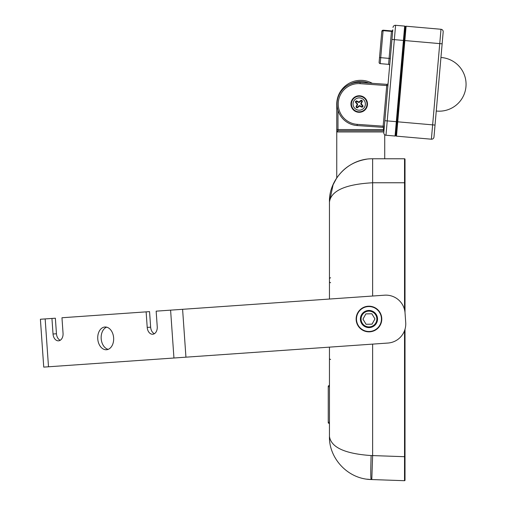 <?xml version="1.0" encoding="UTF-8"?>
<svg xmlns="http://www.w3.org/2000/svg" width="506" height="506" viewBox="0 0 506 506"><rect width="100%" height="100%" fill="white"/><g stroke="black" fill="none" stroke-linecap="round" stroke-linejoin="round"><path stroke-width="0.76" d="M337.085 105.444L336.768 105.457A23.991 23.991 0 0 1 372.34 83.326M337.097 105.64L336.768 105.457A23.991 23.991 0 0 1 336.743 104.318M334.346 181.977L332.701 185.506L336.743 177.941L336.768 105.457M384.724 158.77L384.724 134.741A2.397 2.397 0 0 0 385.977 135.235L395.059 136.025A0.481 0.481 0 0 0 395.578 135.589L403.902 40.474L395.641 134.874L396.122 134.919M383.491 127.487L383.491 130.75L337.976 130.75L337.976 129.555L336.775 129.555L336.775 105.64M334.017 182.622L334.238 182.185C341.284 169.314 352.049 161.654 366.527 159.207L366.527 159.207M329.45 299.04L329.45 201.957L333.157 184.456M329.45 201.957C328.71 180.307 348.002 158.448 372.631 158.77L372.631 182.761C345.554 184.279 331.158 190.673 329.45 201.957M334.238 182.185L336.743 177.941L334.238 182.185M332.265 186.619L332.701 185.506L332.265 186.619M334.251 182.166L336.743 177.941M405.015 159.251A0.481 0.481 0 0 0 404.534 158.77A0.481 0.481 0 0 1 405.015 159.251A0.481 0.481 0 0 0 404.534 158.77L404.534 182.761L405.015 182.761L405.015 159.251A0.481 0.481 0 0 0 404.534 158.77L372.631 158.77M405.015 329.21L405.015 480.219A0.481 0.481 0 0 1 404.522 480.7L405.015 480.219A0.481 0.481 0 0 1 404.522 480.7L371.796 479.555L372.631 455.583L371.126 455.558C344.883 453.749 330.994 447.355 329.45 436.381L329.45 347.141M405.015 182.761L405.015 312.607M404.522 480.7L404.534 456.697L372.631 455.583L372.631 344.118M329.45 436.381C328.786 457.55 347.097 478.986 371.126 479.536L371.796 479.555L372.524 458.588M329.45 358.242A1.202 1.202 0 0 0 330.608 359.443M329.45 281.475A1.202 1.202 0 0 0 330.608 282.677M329.45 278.996A1.202 1.202 0 0 1 330.608 277.794M329.45 423.762L328.249 422.896L329.45 423.762L328.249 422.896L329.45 423.762L328.249 422.896L328.249 386.103L329.45 385.237M328.249 386.103L329.45 385.136M371.126 455.558C370.664 470.106 370.664 478.1 371.126 479.536L366.787 479.163L371.126 479.536M337.976 130.75L336.775 131.952L336.775 129.555M383.491 130.75L383.953 130.845M360.051 83.667L360.133 82.472A21.594 21.594 0 0 0 337.091 102.503A21.594 21.594 0 0 0 357.122 125.545L383.036 127.36L386.837 84.338A1.202 1.202 0 0 0 388.121 83.243A1.202 1.202 0 0 1 386.837 84.338L360.133 82.472A21.594 21.594 0 0 0 337.091 102.503A21.594 21.594 0 0 0 357.122 125.545L357.204 124.349A20.392 20.392 0 0 1 338.286 102.585A20.392 20.392 0 0 1 360.051 83.667L387.906 85.634L390.278 58.525M357.204 124.349L384.351 126.266M383.036 127.36A1.202 1.202 0 0 1 384.143 128.657A1.202 1.202 0 0 0 383.036 127.36M387.906 85.634L384.845 120.687L387.229 120.896L394.338 39.639L403.421 40.436L396.312 121.687L387.229 120.896L385.977 135.235A2.397 2.397 0 0 1 383.795 132.635L392.795 29.816A1.202 1.202 0 0 1 391.492 30.91L383.131 30.177L383.086 30.657L392.643 31.492L391.954 39.43L392.536 32.713M391.954 39.43L394.338 39.639L395.597 25.3A2.397 2.397 0 0 0 392.998 27.482A2.397 2.397 0 0 1 395.597 25.3L404.68 26.097L403.421 40.436L403.902 40.474L405.11 26.616A0.481 0.481 0 0 0 404.68 26.097A0.481 0.481 0 0 1 405.11 26.616L403.902 40.474L404.376 40.518L396.059 135.633A0.481 0.481 0 0 0 396.495 136.152L431.384 139.207A2.397 2.397 0 0 0 433.984 137.025L443.186 31.872A2.397 2.397 0 0 0 441.004 29.272L406.109 26.217A0.481 0.481 0 0 0 405.591 26.654L405.527 27.375L405.053 27.33L405.527 27.375L397.267 121.775L396.312 121.687L395.059 136.025M397.267 121.775L432.636 124.868L439.746 43.611L442.136 43.82L443.186 31.872A2.397 2.397 0 0 0 441.004 29.272L439.746 43.611L404.376 40.518L405.591 26.654A0.481 0.481 0 0 1 406.109 26.217L396.495 136.152A0.481 0.481 0 0 1 396.059 135.633M381.828 31.264L379.468 58.272L381.828 31.264L383.131 30.177L381.828 31.264L383.086 30.657L380.202 63.636A1.202 1.202 0 0 1 379.108 62.333L381.828 31.264L379.532 57.557L389.089 58.392L388.564 64.363A1.202 1.202 0 0 1 389.658 65.666M380.202 63.636L388.564 64.363M395.641 134.874L395.578 135.589M442.136 43.82L433.984 137.025M392.795 29.816L392.795 29.816A1.202 1.202 0 0 1 391.492 30.91L389.089 58.392L390.284 58.494M382.024 30.714L382.428 30.328M351.689 102.016A7.799 7.799 0 0 0 357.198 111.567A7.799 7.799 0 0 0 366.749 106.051A7.799 7.799 0 0 0 361.233 96.501A7.799 7.799 0 0 0 351.689 102.016M436.235 111.257L436.261 111.023A26.869 26.869 0 0 0 465.602 89.271A26.869 26.869 0 0 0 440.941 57.501L440.96 57.26M146.126 311.86L147.214 327.414A7.198 5.022 -94 0 0 152.73 334.245A7.198 5.022 -94 0 0 157.239 326.718L156.152 311.158L384.566 295.188A19.19 19.19 0 0 1 405.047 312.993L405.717 322.569A19.19 19.19 0 0 1 387.912 343.049L43.744 367.116L40.398 319.254L51.941 318.445L53.029 334.004A7.198 5.022 -94 0 0 58.544 340.829A7.198 5.022 -94 0 0 63.048 333.302L61.966 317.749L149.555 311.62L150.643 327.18A7.198 5.022 -94 0 0 154.412 333.694M60.227 340.279A7.198 5.022 -94 0 1 56.457 333.764L55.369 318.204L51.941 318.445M106.633 327.154A11.398 7.957 -94 0 0 101.168 338.369A11.398 7.957 -94 0 0 108.183 349.355M97.74 338.609A11.398 7.957 -94 0 0 106.488 349.741A11.398 7.957 -94 0 0 113.648 338.141A11.398 7.957 -94 0 0 104.9 327.009A11.398 7.957 -94 0 0 97.74 338.609M405.717 322.569L405.047 312.993M381.79 319.027A12.827 12.827 0 0 1 375.11 330.279A12.827 12.827 0 0 0 368.963 306.2A12.827 12.827 0 0 0 356.135 319.027A12.827 12.827 0 0 0 375.11 330.279A12.827 12.827 0 0 1 356.135 319.027M371.859 313.771L374.959 318.906L372.062 324.156L366.066 324.276L362.966 319.147L365.863 313.891L371.859 313.771M353.264 102.44A6.167 6.167 0 0 0 357.622 109.985A6.167 6.167 0 0 0 365.174 105.627A6.167 6.167 0 0 0 360.816 98.082A6.167 6.167 0 0 0 353.264 102.44M357.609 101.364A14.763 14.763 0 0 0 356.635 100.934L358.488 101.839A0.721 0.721 0 0 0 358.678 101.915L358.248 102.256A14.282 14.282 0 0 0 356.458 101.377L355.946 102.041A14.282 14.282 0 0 0 357.255 103.553L356.913 103.888A0.721 0.721 0 0 1 357.034 104.053A2.188 2.188 0 0 0 357.103 104.578A0.721 0.721 0 0 1 357.027 104.761L357.438 105.001A14.282 14.282 0 0 0 356.559 106.798L356.939 107.304L356.344 107.455L356.116 106.614L357.103 104.578A0.721 0.721 0 0 0 357.034 104.053L355.56 102.332L355.794 101.162L356.635 100.934A0.721 0.721 0 0 0 356.199 100.896M361.796 100.991L362.094 100.612L362.321 101.453L361.41 103.306A0.721 0.721 0 0 0 361.335 103.49L360.993 103.066A14.282 14.282 0 0 0 361.872 101.27L361.208 100.757A14.282 14.282 0 0 0 359.703 102.067L359.361 101.725A0.721 0.721 0 0 1 359.203 101.845A2.188 2.188 0 0 0 358.678 101.915A0.721 0.721 0 0 0 359.203 101.845L360.917 100.371A14.763 14.763 0 0 0 360.095 101.042M361.335 103.49A0.721 0.721 0 0 0 361.404 104.015L362.125 104.812A14.763 14.763 0 0 0 361.524 104.173A0.721 0.721 0 0 1 361.404 104.015A2.188 2.188 0 0 0 361.335 103.49M356.939 107.304L357.23 107.31A14.282 14.282 0 0 0 358.735 106.001L359.077 106.336A0.721 0.721 0 0 1 359.235 106.216A2.188 2.188 0 0 0 359.76 106.152A0.721 0.721 0 0 1 359.943 106.222L360.19 105.811A14.282 14.282 0 0 0 361.98 106.69L362.644 106.905L361.803 107.133L359.76 106.152A0.721 0.721 0 0 0 359.235 106.216L357.514 107.689A14.763 14.763 0 0 0 358.343 107.025M356.635 107.076L356.648 107.689L357.514 107.689A0.721 0.721 0 0 1 357.103 107.835M362.258 106.614L362.872 106.608L362.878 105.735L362.125 104.812M361.499 100.757L361.79 100.378L360.917 100.371A0.721 0.721 0 0 1 361.335 100.232M360.829 106.696A14.763 14.763 0 0 0 361.803 107.133A0.721 0.721 0 0 0 362.239 107.164M363.023 106.152A0.721 0.721 0 0 0 362.878 105.735L362.492 106.02A14.282 14.282 0 0 0 361.183 104.514L361.524 104.173M361.885 102.421A14.763 14.763 0 0 0 362.321 101.453A0.721 0.721 0 0 0 362.353 101.01M355.946 101.75L355.566 101.459L356.173 101.453M355.414 101.915A0.721 0.721 0 0 0 355.56 102.332L355.946 102.041M356.553 105.64A14.763 14.763 0 0 0 356.116 106.614A0.721 0.721 0 0 0 356.085 107.051M349.962 84.23A22.789 22.789 0 0 1 369.032 83.092M337.976 110.302L337.976 129.555L384.067 129.555M337.945 130.592L336.743 131.63M372.631 296.023L372.631 182.761L404.534 182.761L404.534 309.742M404.534 330.658L404.534 456.697L405.015 456.697M328.249 386.736L329.45 386.736M328.249 422.263L329.45 422.263M336.775 131.952L383.858 131.952M435.027 125.077L432.636 124.868L431.384 139.207M441.004 29.272A2.397 2.397 0 0 1 443.186 31.872M351.221 101.889A8.279 8.279 0 0 0 357.078 112.028A8.279 8.279 0 0 0 367.211 106.178A8.279 8.279 0 0 0 361.36 96.039A8.279 8.279 0 0 0 351.221 101.889M48.5 366.787L45.154 318.919M173.944 358.014L170.598 310.153M185.942 357.173L182.596 309.311M56.457 333.764L53.029 334.004M147.214 327.414L150.643 327.18M362.979 308.072A12.479 12.479 0 0 0 358.014 325.01A12.479 12.479 0 0 0 381.442 319.027A12.479 12.479 0 0 0 362.979 308.072M373.074 326.553A8.577 8.577 0 0 1 361.436 323.138A8.577 8.577 0 0 1 364.851 311.5A8.577 8.577 0 0 1 376.489 314.915A8.577 8.577 0 0 1 373.074 326.553M372.745 325.946A7.887 7.887 0 0 1 362.043 322.809A7.887 7.887 0 0 1 365.18 312.101A7.887 7.887 0 0 1 375.888 315.244A7.887 7.887 0 0 1 372.745 325.946M360.993 103.066A1.202 1.202 0 0 0 361.183 104.514M358.248 102.256A1.202 1.202 0 0 0 359.703 102.067M357.438 105.001A1.202 1.202 0 0 0 357.255 103.553M360.19 105.811A1.202 1.202 0 0 0 358.735 106.001M357.23 107.31L357.514 107.689M361.98 106.69L361.803 107.133M361.872 101.27L362.321 101.453M361.208 100.757L360.917 100.371M356.458 101.377L356.635 100.934M356.559 106.798L356.116 106.614M333.245 184.247L333.644 183.393"/></g></svg>
